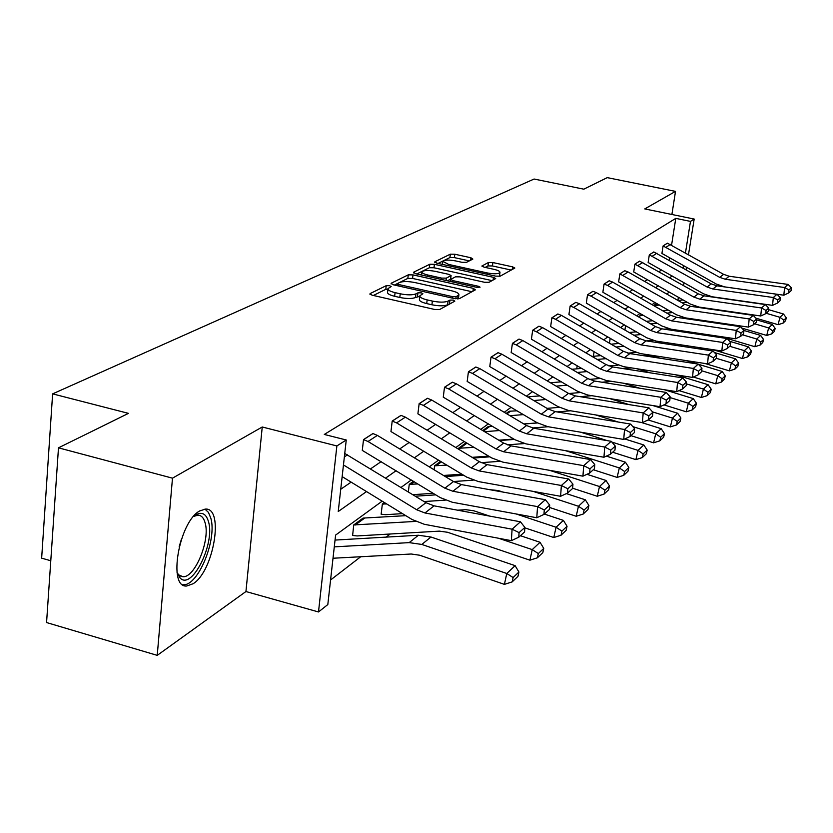 <?xml version="1.0" encoding="UTF-8"?>
<svg xmlns="http://www.w3.org/2000/svg" width="833" height="833" viewBox="0 0 833 833"><rect width="100%" height="100%" fill="white"/><g stroke="black" fill="none" stroke-linecap="round" stroke-linejoin="round"><path stroke-width="1.25" d="M389.646 285.698L386.22 285.677L370.071 293.612L371.976 295.163L434.753 309.48L439.72 309.48L454.808 301.171L453.36 300.088L449.966 300.078L448.029 301.13C444.614 302.473 439.397 302.462 432.369 301.077L427.162 299.901C422.019 298.631 419.593 297.256 419.874 295.757L422.925 293.747L421.342 292.852L417.927 292.841L415.938 293.872C412.439 295.184 407.202 295.163 400.236 293.799L395.081 292.633C390.052 291.394 387.689 290.04 388.001 288.582L391.177 286.573L389.646 285.698M387.939 289.134L385.804 289.311L373.351 295.476M450.528 303.524L447.571 304.805L448.029 301.13M419.811 296.329L415.5 297.527L415.938 293.872M193.131 583.725L186.738 586.005C167.537 588.223 178.939 521.75 199.743 510.91L205.595 509.067C224.369 507.849 213.633 571.448 193.131 583.725M157.239 655.363L46.565 622.553L58.487 447.831L172.483 478.173L157.239 655.363L245.943 591.534L318.498 611.963L336.876 445.947L346.257 439.991L338.24 511.514L366.52 491.574M671.898 214.477L675.511 191.382L644.752 208.916L694.181 219.048L688.516 254.502M58.487 447.831L128.469 413.366L52.625 393.863L534.078 179.033L583.818 189.174L607.247 177.637L675.511 191.382M472.852 259.084L470.905 257.751L454.797 254.232L450.341 254.169L434.857 261.77L436.752 263.145L495.645 276.129L500.196 276.171L514.836 268.028L512.587 266.852L492.886 262.551L488.43 262.499L481.922 266.008L484.129 267.174L493.979 269.34C498.134 270.319 500.133 271.381 499.977 272.516C498.311 274.026 494.073 274.161 487.284 272.943L448.591 264.415L442.812 261.333C444.541 259.834 448.8 259.698 455.568 260.906L461.94 262.301L466.449 262.364L472.852 259.084M245.943 591.534L262.239 426.996L172.483 478.173M262.239 426.996L336.876 445.947M671.606 244.954L675.782 218.371L324.297 434.451L346.257 439.991M675.782 218.371L690.474 221.391L694.181 219.048M413.001 274.89L408.264 274.848L391.166 283.251L393.072 284.74L454.589 298.61L459.42 298.631L475.383 289.842L473.321 288.353L413.001 274.89L412.574 278.441L407.837 278.399L399.663 282.449M413.553 272.245L429.818 264.248L434.409 264.3L493.448 277.337L495.708 278.555L489.075 282.304L484.442 282.262L460.139 276.868L455.484 276.827L450.747 279.399L452.985 280.627L478.496 286.302L480.089 287.177L476.653 287.312L415.459 273.672L413.553 272.245L413.48 272.901M52.625 393.863L41.65 558.152L50.782 560.755M643.513 315.405L639.963 315.582L639.661 317.529M639.963 315.582L641.66 314.343M610.193 338.26L609.454 343.227M577.186 365.749L576.738 368.842M506.172 413.439L509.182 411.242L517.033 410.804M474.06 447.331L458.535 448.279L458.431 449.112M458.535 448.279L465.928 442.885L466.865 443.01M417.843 483.963L409.263 484.327L408.326 491.939M409.263 484.327L413.428 481.276M415.584 521.416L353.733 524.936L352.619 535.463L357.128 535.942L439.376 531.131L447.571 532.277L529.903 560.182L532.235 549.613L498.509 538.243M353.733 524.936L363.105 518.084L405.806 515.669M330.576 579.997L360.71 556.746M386.168 537.108L390.188 534.005M512.639 439.553L513.243 439.085M386.71 503.955L382.357 504.007L381.139 514.221L385.617 514.69L402.495 513.638M382.357 504.007L384.377 502.528M446.894 465.116L434.618 465.782L434.108 469.791M434.618 465.782L440.667 461.357M482.744 430.578L488.138 426.631L492.751 426.475M528.278 397.279L529.142 396.643L539.878 395.935M559.453 380.671L559.266 382.003M594.085 351.63L593.398 356.305M626.687 326.234L625.489 326.172L624.906 330.035M659.497 305.055L653.79 305.659M653.822 305.451L656.612 303.41M382.17 501.174L335.605 535.088L327.817 604.56L318.498 611.963M669.336 292.081L666.681 294.018M655.03 302.504L652.052 304.67M640.036 313.416L636.714 315.832M624.323 324.86L620.616 327.556M607.809 336.886L603.696 339.885M590.451 349.516L585.88 352.848M572.188 362.824L567.117 366.51M552.925 376.839L547.312 380.931M532.599 391.645L526.394 396.164M511.118 407.285L504.246 412.293M488.357 423.851L480.766 429.391M464.231 441.428L455.828 447.55M438.585 460.097L429.287 466.865M411.294 479.975L400.996 487.461M677.895 300.411L678.406 297.256M686.496 267.164L686.1 269.642M684.018 282.699L683.57 285.5M681.415 298.974L681.227 300.151M683.07 267.924L683.466 265.446M685.486 252.795L690.474 221.391M385.637 478.09L396.091 470.718M414.376 457.827L423.82 451.163M441.323 438.814L449.862 432.796M466.657 420.946L474.373 415.5M490.512 404.12L497.499 399.205M513.013 388.251L519.334 383.805M534.276 373.257L539.982 369.238M554.403 359.065L559.557 355.431M573.468 345.622L578.123 342.342M591.576 332.856L595.762 329.899M608.777 320.726L612.536 318.071M625.146 309.178L628.519 306.794M640.733 298.183L643.763 296.048M655.613 287.687L658.309 285.792M669.805 277.681L672.21 275.983M669.232 260.083L669.628 257.605M340.739 489.252L351.141 482.14M370.55 468.875L381.15 461.617M399.715 448.935L409.295 442.385M427.079 430.234L435.742 424.309M452.798 412.658L460.628 407.295M477.017 396.102L484.108 391.25M499.873 380.473L506.277 376.099M521.468 365.718L527.258 361.761M541.898 351.745L547.135 348.173M561.275 338.51L565.992 335.283M579.653 325.942L583.912 323.037M597.136 313.999L600.957 311.386M613.765 302.629L617.191 300.286M629.602 291.8L632.674 289.697M644.711 281.471L647.46 279.596M659.142 271.61L661.579 269.944M663.089 245.933L719.722 277.368L725.314 279.263L784.592 287.52L783.822 295.205L724.606 286.875L716.245 284.022L661.923 253.43L663.089 245.933L667.379 243.153L723.648 274.359L729.198 276.244L788.091 284.417L784.592 287.52L788.913 289.915L788.601 292.987L791.038 290.779L791.35 287.729L788.913 289.915M649.313 254.836L707.123 287.031L712.829 288.978L773.316 297.516L772.545 305.357L712.121 296.756L703.583 293.82L648.136 262.489L649.313 254.836L653.79 251.941L711.226 283.886L716.89 285.823L776.981 294.268L773.316 297.516L777.751 299.963L777.439 303.097L779.99 300.786L780.292 297.673L777.751 299.963M634.913 264.144L693.951 297.131L699.772 299.141L761.529 307.981L760.748 315.988L699.064 307.075L690.349 304.066L633.726 271.964L634.913 264.144L639.598 261.114L698.231 293.841L704.02 295.83L765.36 304.576L761.529 307.981L766.068 310.47L765.756 313.666L768.422 311.25L768.734 308.064L766.068 310.47M619.846 273.88L680.155 307.71L686.1 309.772L749.179 318.924L748.398 327.109L685.403 317.883L676.49 314.791L618.648 281.866L619.846 273.88L624.75 270.715L628.092 271.985L684.643 304.264L690.557 306.305L753.199 315.363L749.179 318.924L753.834 321.465L753.521 324.735L756.312 322.215L756.635 318.956L753.834 321.465M604.071 284.084L607.507 285.407L665.702 318.789L671.783 320.913L736.237 330.409L735.445 338.781L671.075 329.202L661.975 326.026L602.863 292.248L604.071 284.084L609.204 280.763L612.619 282.075L670.409 315.186L676.448 317.29L740.454 326.671L736.237 330.409L741.016 333.002L740.693 336.345L743.63 333.689L743.942 330.368L741.016 333.002M587.515 294.788L591.034 296.142L650.552 330.42L656.768 332.606L722.648 342.457L721.857 351.016L656.06 341.082L646.752 337.802L586.307 303.129L587.515 294.788L592.909 291.3L596.397 292.643L655.488 326.63L661.662 328.796L727.074 338.531L722.648 342.457L727.563 345.101L727.24 348.527L730.312 345.747L730.635 342.332L727.563 345.101M570.147 306.013L573.739 307.408L634.631 342.634L640.983 344.883L708.373 355.118L707.581 363.886L640.285 353.556L630.768 350.183L568.918 314.562L570.147 306.013L575.811 302.358L579.372 303.743L639.817 338.656L646.127 340.874L713.027 350.995L708.373 355.118L713.423 357.826L713.1 361.324L716.328 358.398L716.651 354.91L713.423 357.826M551.883 317.821L555.559 319.258L617.888 355.472L624.396 357.784L693.348 368.446L692.556 377.422L623.698 366.676L613.952 363.198L550.655 326.567L551.883 317.821L557.839 313.979L561.484 315.395L623.344 351.287L629.81 353.577L698.252 364.094L693.348 368.446L698.543 371.206L698.221 374.788L701.625 371.705L701.948 368.144L698.543 371.206M532.662 330.253L536.421 331.732L600.27 368.988L606.924 371.383L677.521 382.482L676.729 391.677L606.226 380.483L596.251 376.891L531.423 339.208L532.662 330.253L538.93 326.203L542.658 327.661L606.018 364.583L612.63 366.947L682.685 377.901L677.521 382.482L682.873 385.304L682.55 388.98L686.132 385.731L686.454 382.076L682.873 385.304M512.41 343.352L516.252 344.872L581.684 383.242L588.504 385.71L660.829 397.289L660.028 406.712L587.817 395.04L577.602 391.333L511.16 352.526L512.41 343.352L519.011 339.073L522.832 340.582L587.754 378.588L594.523 381.035L666.275 392.447L660.829 397.289L666.338 400.173L666.015 403.943L669.805 400.517L670.117 396.768L666.338 400.173M491.022 357.17L494.969 358.752L562.067 398.289L569.064 400.84L643.191 412.929L642.389 422.612L568.377 410.419L557.902 406.577L489.783 366.582L491.022 357.17L498.009 352.661L501.924 354.223L568.47 393.374L575.416 395.904L648.949 407.816L643.191 412.929L648.865 415.886L648.543 419.759L652.551 416.125L652.874 412.283L648.865 415.886M468.427 371.778L472.478 373.413L541.325 414.199L548.499 416.844L624.521 429.484L623.73 439.428L547.812 426.673L537.077 422.706L467.178 381.441L468.427 371.778L475.81 367.009L479.829 368.623L548.093 409.003L555.215 411.617L630.623 424.08L624.521 429.484L630.383 432.514L630.06 436.482L634.298 432.65L634.621 428.703L630.383 432.514M444.51 387.241L448.664 388.928L519.344 431.057L526.716 433.795L604.727 447.04L603.946 457.244L526.039 443.885L515.013 439.772L443.26 397.164L444.51 387.241L452.329 382.191L456.442 383.857L526.529 425.548L533.838 428.256L611.203 441.303L604.727 447.04L610.787 450.132L610.464 454.214L614.962 450.143L615.285 446.092L610.787 450.132M419.145 403.641L423.403 405.39L496.031 448.935L503.601 451.778L583.714 465.668L582.933 476.164L502.945 462.159L491.616 457.89L417.895 413.834L419.145 403.641L427.444 398.278L431.661 400.007L503.663 443.094L511.16 445.894L590.597 459.577L583.714 465.668L589.983 468.844L589.67 473.04L594.45 468.719L594.762 464.543L589.983 468.844M392.197 421.061L396.57 422.883L471.259 467.938L479.037 470.895L561.369 485.493L560.599 496.291L478.392 481.568L466.751 477.132L390.958 431.546L392.197 421.061L401.017 415.365L405.359 417.156L479.371 461.721L487.076 464.637L568.689 479.006L561.369 485.493L567.856 488.752L567.544 493.063L572.625 488.461L572.948 484.171L567.856 488.752M363.521 439.605L368.019 441.49L444.874 488.18L452.871 491.251L537.545 506.62L536.785 517.751L452.246 502.237L440.282 497.624L362.282 450.393L363.521 439.605L372.913 433.535L377.37 435.399L453.516 481.547L461.44 484.587L545.344 499.706L537.545 506.62L544.272 509.963L543.959 514.409L549.384 509.504L549.697 505.079L544.272 509.963M387.939 289.093L387.574 292.237C387.272 293.705 389.625 295.059 394.655 296.298L395.081 292.633M415.5 297.527C412.002 298.86 406.764 298.839 399.809 297.464L394.655 296.298M419.822 296.246L419.436 299.422C419.145 300.932 421.571 302.317 426.715 303.587L427.162 299.901M447.571 304.805C444.156 306.159 438.939 306.148 431.911 304.774L426.715 303.587M471.957 291.727L412.574 278.441M452.558 298.152L452.746 296.694L398.851 284.553L397.508 283.512L394.425 285.042M452.746 296.694L456.12 296.715L458.9 294.872C459.139 293.393 456.703 292.029 451.58 290.779L415.021 282.574C408.232 281.252 403.099 281.21 399.632 282.46L397.508 283.512M458.129 298.922L458.494 298.058M416.781 273.963L429.391 267.726L429.818 264.248M492.095 280.638L433.993 267.768L429.391 267.726M435.107 271.319C428.141 270.069 423.747 270.236 421.935 271.808C421.717 272.953 423.664 274.015 427.766 275.005L441.636 278.097L446.332 278.139L451.09 275.577L448.872 274.369L435.107 271.319M450.663 278.972L447.529 280.825M499.123 276.421L499.561 275.681M511.264 270.079L492.438 265.956L487.992 265.904L485.16 267.403M469.323 260.885L454.381 257.616L449.914 257.553L443.489 260.739M443.427 260.771L438.054 263.436M333.013 558.245L411.231 554.007L419.655 555.226L504.413 584.37L506.776 573.489L421.821 544.438L409.17 542.627L334.283 546.865M513.118 577.55L512.17 581.892L517.97 576.353L518.917 572.032L513.118 577.55L506.776 573.489L515.117 565.659L430.963 537.014L418.426 535.244L335.043 540.076M515.117 565.659L518.917 572.032M512.17 581.892L504.413 584.37M344.747 453.454L425.944 502.695L434.108 505.85L520.438 521.791L512.097 529.194L519.084 532.62L518.782 537.202L524.571 531.954L524.884 527.404L519.084 532.62M343.456 464.939L416.719 509.775L424.955 512.972L512.097 529.194L511.347 540.659L424.351 524.301L412.033 519.49L342.155 476.622M511.347 540.659L518.782 537.202M524.884 527.404L520.438 521.791M538.326 553.57L537.4 557.798L542.835 552.602L543.762 548.406L538.326 553.57L532.235 549.613L540.044 542.293L520.427 535.702M540.044 542.293L543.762 548.406M537.4 557.798L529.903 560.182M457.609 510.192L465.762 509.681L473.738 510.764L489.814 516.137M524.852 527.851L553.778 537.524L556.08 527.258L516.096 513.951M445.28 500.164L424.049 501.539M435.742 494.864L415.313 496.208M561.952 531.11L561.025 535.223L566.128 530.35L567.044 526.269L561.952 531.11L556.08 527.258L563.4 520.386L544.334 514.065M563.4 520.386L567.044 526.269M561.025 535.223L553.778 537.524M536.785 517.751L543.959 514.409M549.697 505.079L545.344 499.706M560.599 496.291L567.544 493.063M572.948 484.171L568.689 479.006M177.044 572.573L178.678 574.864L182.896 576.717C194.891 577.935 210.405 540.117 205.147 522.989C203.793 517.949 201.409 515.325 198.004 515.138L193.568 516.439L195.349 515.106C201.753 511.379 206.147 513.607 208.521 521.77C215.31 543.772 191.486 591.263 179.97 577.821L177.044 572.552M182.708 584.724L183.229 584.745C198.098 586.172 217.236 539.409 210.811 518.147L208.448 512.41L204.928 509.088M412.814 494.677L433.222 493.323M489.346 489.617L498.321 490.554L502.82 492.043M549.53 507.464L576.197 516.262L578.456 506.266L533.11 491.366M473.186 480.183L453.475 481.526M463.7 475.279L445.28 476.559M584.12 510.035L583.215 514.034L588.004 509.452L588.91 505.485L584.12 510.035L578.456 506.266L585.339 499.81L566.378 493.605M585.339 499.81L588.91 505.485M583.215 514.034L576.197 516.262M582.933 476.164L589.67 473.04M594.762 464.543L590.597 459.577M443.479 475.466L461.888 474.185M572.646 488.232L597.271 496.26L599.5 486.534L549.551 470.322M499.498 461.347L481.099 462.669M489.866 456.828L473.259 458.035M604.977 490.21L604.081 494.094L608.59 489.794L609.485 485.92L604.977 490.21L599.5 486.534L605.976 480.454L586.953 474.3M605.976 480.454L609.485 485.92M604.081 494.094L597.271 496.26M603.946 457.244L610.464 454.214M615.285 446.092L611.203 441.303M472.082 457.338L488.69 456.12M593.315 469.739L617.128 477.413L619.325 467.938L565.43 450.643M524.415 443.562L507.307 444.843M514.419 439.418L499.425 440.553M624.615 471.53L623.74 475.32L627.988 471.259L628.873 467.49L624.615 471.53L619.325 467.938L625.437 462.211L606.382 456.109M625.437 462.211L628.873 467.49M623.74 475.32L617.128 477.413M623.73 439.428L630.06 436.482M634.621 428.703L630.623 424.08M498.811 440.188L513.794 439.043M612.661 452.225L635.871 459.629L638.036 450.393L611.87 442.084M607.34 440.647L580.757 432.202M548.187 426.735L532.422 427.964M499.529 430.526L484.598 431.681M537.504 422.956L523.957 424.018M643.159 453.902L642.295 457.598L646.314 453.756L647.179 450.091L643.159 453.902L638.036 450.393L643.815 444.978L624.75 438.949M643.815 444.978L647.179 450.091M642.295 457.598L635.871 459.629M642.389 422.612L648.543 419.759M652.874 412.283L648.949 407.816M523.842 423.945L537.379 422.883M630.956 435.669L653.593 442.823L655.717 433.806L632.809 426.611M618.263 422.039L595.543 414.896M570.678 410.794L556.954 411.908M523.436 414.605L509.963 415.688M559.297 407.358L547.01 408.357M660.684 437.242L659.83 440.844L663.641 437.21L664.495 433.629L660.684 437.242L655.717 433.806L661.183 428.683L641.139 422.404M661.183 428.683L664.495 433.629M659.83 440.844L653.593 442.823M660.028 406.712L666.015 403.943M670.117 396.768L666.275 392.447M648.126 419.947L670.367 426.902L672.47 418.104L652.531 411.898M629.082 404.599L609.798 398.601M591.846 395.696L580.153 396.675M545.938 399.517L533.776 400.527M579.935 392.572L568.71 393.52M677.281 421.467L676.438 424.976L680.051 421.529L680.884 418.041L677.281 421.467L672.47 418.104L677.645 413.251L652.874 405.556M677.645 413.251L680.884 418.041M676.438 424.976L670.367 426.902M676.729 391.677L682.55 388.98M686.454 382.076L682.685 377.901M663.963 404.89L686.277 411.804L688.339 403.214L670.055 397.58M639.744 388.23L623.553 383.232M611.828 381.379L601.947 382.212M567.148 385.2L556.173 386.137M599.489 378.526L589.295 379.411M561.4 381.816L550.446 382.764M693.014 406.504L692.192 409.94L695.607 406.671L696.44 403.255L693.014 406.504L688.339 403.214L693.254 398.611L664.297 389.698M693.254 398.611L696.44 403.255M692.192 409.94L686.277 411.804M692.556 377.422L698.221 374.788M701.948 368.144L698.252 364.094M679.03 390.615L701.376 397.476L703.416 389.084L686.298 383.846M650.229 372.82L636.568 368.686M631.81 367.936L622.449 368.478M587.171 371.58L577.269 372.455M618.076 365.166L608.965 365.979M581.726 368.394L571.834 369.269M707.956 392.301L707.144 395.654L710.393 392.551L711.205 389.209L707.956 392.301L703.416 389.084L708.081 384.7L675.428 374.746M708.081 384.7L711.205 389.209M707.144 395.654L701.376 397.476M707.581 363.886L713.1 361.324M716.651 354.91L713.027 350.995M693.379 377.037L715.734 383.846L717.744 375.641L701.709 370.789M660.527 358.294L653.686 356.222L641.764 355.42M606.112 358.638L597.188 359.44M635.756 352.453L627.863 353.171M600.937 355.618L592.024 356.43M722.159 378.796L721.357 382.076L724.45 379.119L725.251 375.86L722.159 378.796L717.744 375.641L722.19 371.476L698.429 364.292M697.294 363.948L686.246 360.616M722.19 371.476L725.251 375.86M721.357 382.076L715.734 383.846M721.857 351.016L727.24 348.527M730.635 342.332L727.074 338.531M704.895 363.469L729.406 370.872L731.384 362.855L716.338 358.325M670.607 344.581L660.059 342.988M624.052 346.299L616.024 347.038M652.624 340.322L646.335 340.905M619.127 343.435L611.11 344.185M735.685 365.937L734.893 369.144L737.84 366.333L738.632 363.136L735.685 365.937L731.384 362.855L735.622 358.888L714.454 352.536M705.53 349.86L696.773 347.236M735.622 358.888L738.632 363.136M734.893 369.144L729.406 370.872M735.445 338.781L740.693 336.345M743.942 330.368L740.454 326.671M712.933 349.673L742.442 358.513L744.379 350.662L729.718 346.289M641.066 334.533L633.861 335.21M668.743 328.743L664.213 329.17M636.37 331.815L629.165 332.502M748.565 353.692L747.784 356.826L750.595 354.14L751.376 351.016L748.565 353.692L744.379 350.662L748.419 346.882L729.656 341.291M713.694 336.542L706.998 334.543M748.419 346.882L751.376 351.016M747.784 356.826L742.442 358.513M748.398 327.109L753.521 324.735M756.635 318.956L753.199 315.363M720.899 336.615L754.865 346.715L756.78 339.031L742.422 334.783M657.227 323.298L650.76 323.912M684.205 317.675L681.144 317.977M652.749 320.715L646.293 321.34M760.862 341.999L760.092 345.07L762.778 342.509L763.549 339.447L760.862 341.999L756.78 339.031L760.644 335.418L743.931 330.482M721.753 323.922L716.932 322.506M760.644 335.418L763.549 339.447M760.092 345.07L754.865 346.715M760.748 315.988L765.756 313.666M768.734 308.064L765.36 304.576M728.76 324.235L733.602 325.661M741.786 328.077L766.745 335.449L768.63 327.931L754.573 323.787M672.606 312.562L666.817 313.125M699.085 307.075L697.179 307.262M668.326 310.105L662.547 310.678M772.607 330.836L771.847 333.846L774.419 331.388L775.169 328.4L772.607 330.836L768.63 327.931L772.316 324.474L756.541 319.841M729.708 311.969L726.584 311.053M772.316 324.474L775.169 328.4M771.847 333.846L766.745 335.449M772.545 305.357L777.439 303.097M780.292 297.673L776.981 294.268M736.518 312.49L739.652 313.406M755.875 318.164L778.095 324.683L779.959 317.311L766.183 313.281M687.235 302.285L682.081 302.806M713.371 296.933L712.402 297.027M683.143 299.953L678 300.474M783.832 320.164L783.093 323.11L785.54 320.767L786.29 317.831L783.832 320.164L779.959 317.311L783.478 313.999L768.578 309.657M737.538 300.609L735.955 300.151M783.478 313.999L786.29 317.831M783.093 323.11L778.095 324.683M783.822 295.205L788.601 292.987M791.35 287.729L788.091 284.417M385.804 289.311L386.22 285.677M449.497 303.743L449.966 300.078M417.489 296.486L417.927 292.841M399.809 297.464L400.236 293.799M431.911 304.774L432.369 301.077M369.987 294.382L370.071 293.612M472.957 291.175L473.321 288.353M391.083 283.959L391.166 283.251M407.837 278.399L408.264 274.848M398.674 286L398.851 284.553M455.849 298.839L456.12 296.715M457.692 298.943L458.119 295.621M433.993 267.768L434.409 264.3M493.084 280.096L493.448 277.337M452.808 282.002L452.985 280.627M478.329 287.531L478.496 286.302M427.6 276.379L427.766 275.005M441.469 279.471L441.636 278.097M446.04 280.492L446.332 278.139M450.403 279.315L450.84 275.796M448.425 265.717L448.591 264.415M487.107 274.244L487.284 272.943M482.068 266.373L482.14 265.8M487.992 265.904L488.43 262.499M492.438 265.956L492.886 262.551M512.233 269.548L512.587 266.852M434.784 262.385L434.857 261.77M449.914 257.553L450.341 254.169M454.381 257.616L454.797 254.232M470.593 260.24L470.905 257.751M421.821 544.438L430.963 537.014M409.17 542.627L418.426 535.244M425.944 502.695L416.719 509.775M434.108 505.85L424.955 512.972M347.548 454.828L344.362 456.911M353.817 524.957L363.188 518.105M355.108 525.092L364.469 518.241M382.43 504.027L384.44 502.559M383.69 504.152L385.21 503.038M372.997 433.556L363.604 439.626M453.516 481.547L444.874 488.18M461.44 484.587L452.871 491.251M377.37 435.399L368.019 441.49M401.1 415.386L392.281 421.082M479.371 461.721L471.259 467.938M487.076 464.637L479.037 470.895M405.359 417.156L396.57 422.883M181.386 539.284L179.157 546.833M409.347 484.348L413.491 481.307M410.565 484.462L414.24 481.766M427.516 398.299L419.228 403.661M503.663 443.094L496.031 448.935M511.16 445.894L503.601 451.778M431.661 400.007L423.403 405.39M434.691 465.803L440.719 461.388M435.888 465.907L441.448 461.836M452.402 382.212L444.583 387.262M526.529 425.548L519.344 431.057M533.838 428.256L526.716 433.795M456.442 383.857L448.664 388.928M458.608 448.3L466.001 442.896M459.774 448.404L467.011 443.104M475.882 367.02L468.51 371.799M548.093 409.003L541.325 414.199M555.215 411.617L548.499 416.844M479.829 368.623L472.478 373.413M482.807 430.609L488.211 426.652M483.504 431.025L489.346 426.746M498.082 352.671L491.095 357.19M568.47 393.374L562.067 398.289M575.416 395.904L569.064 400.84M501.924 354.223L494.969 358.752M506.225 413.47L509.255 411.263M506.912 413.876L510.358 411.346M519.084 339.093L512.472 343.363M587.754 378.588L581.684 383.242M594.523 381.035L588.504 385.71M522.832 340.582L516.252 344.872M528.32 397.31L529.205 396.664M528.986 397.695L530.288 396.747M539.003 326.213L532.735 330.264M606.018 364.583L600.27 368.988M612.63 366.947L606.924 371.383M542.658 327.661L536.421 331.732M557.902 313.989L551.946 317.842M623.344 351.287L617.888 355.472M629.81 353.577L624.396 357.784M561.484 315.395L555.559 319.258M628.03 367.988L628.696 367.457M575.874 302.369L570.209 306.034M639.817 338.656L634.631 342.634M646.127 340.874L640.983 344.883M579.372 303.743L573.739 307.408M653.686 356.222L654.311 355.712M644.044 355.212L645.179 354.306M592.971 291.311L587.588 294.799M655.488 326.63L650.552 330.42M661.662 328.796L656.768 332.606M596.397 292.643L591.034 296.142M668.732 344.008L669.784 343.154M659.476 342.894L660.84 341.811M609.267 280.773L604.133 284.095M670.409 315.186L665.702 318.789M676.448 317.29L671.783 320.913M612.619 282.075L607.507 285.407M683.476 332.044L684.507 331.201M674.72 330.732L675.761 329.899M624.812 270.725L619.908 273.901M684.643 304.264L680.155 307.71M690.557 306.305L686.1 309.772M628.092 271.985L623.209 275.171M697.794 320.413L698.543 319.81M689.224 319.154L689.984 318.55M639.661 261.125L634.975 264.155M698.231 293.841L693.951 297.131M704.02 295.83L699.772 299.141M642.868 262.353L638.203 265.394M640.025 315.603L641.702 314.374M640.962 315.655L642.274 314.697M653.853 251.951L649.376 254.846M711.226 283.886L707.123 287.031M716.89 285.823L712.829 288.978M656.998 253.149L652.541 256.054M653.874 305.472L656.654 303.431M654.8 305.524L657.216 303.753M667.431 243.163L663.141 245.943M723.648 274.359L719.722 277.368M729.198 276.244L725.314 279.263M670.513 244.34L666.244 247.12M397.081 285.646L397.299 283.793M458.442 298.495L458.9 294.872M450.486 281.481L450.736 279.524M421.54 275.025L421.894 272.162M450.643 279.097L451.09 275.577M442.427 264.394L442.771 261.656M499.519 275.983L499.977 272.516M194.245 515.898L195.349 515.106M178.22 575.405L182.896 576.717M178.678 574.864L179.97 577.821"/></g></svg>
